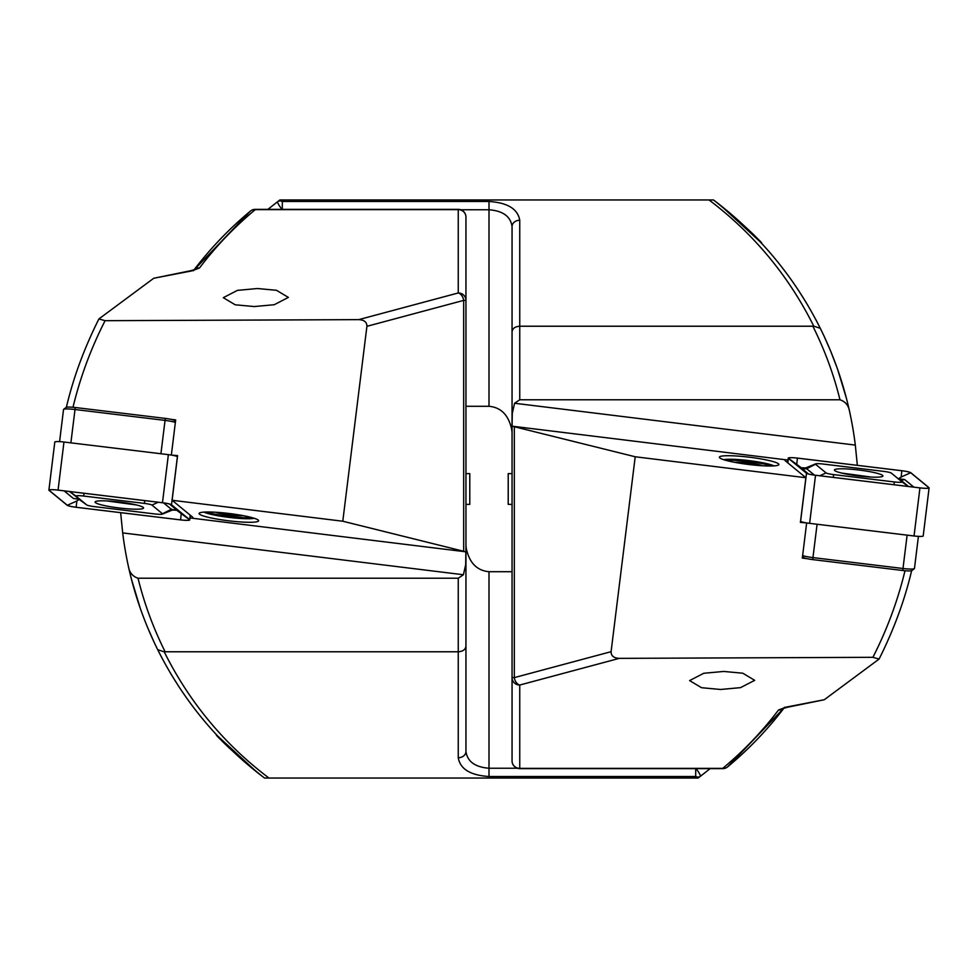 <?xml version="1.0" encoding="UTF-8"?>
<svg xmlns="http://www.w3.org/2000/svg" width="978" height="978" viewBox="0 0 978 978"><rect width="100%" height="100%" fill="white"/><g stroke="black" fill="none" stroke-linecap="round" stroke-linejoin="round"><path stroke-width="1.47" d="M66.37 407.313C73.264 377.936 84.108 348.474 98.912 318.926L105.086 320.686C90.954 348.425 80.245 377.288 72.983 407.3M153.729 278.265L190.282 270.796A7.69 4.352 79.4 0 1 191.7 270.918L153.729 278.265L98.912 318.926M190.001 517.937L192.434 518.242A26.907 3.276 -173 0 0 192.923 517.717A26.907 3.276 -173 0 0 192.519 517.056L172.116 500.271L177.593 455.589L171.761 455.137M203.962 512.117A26.907 3.276 -173 0 0 229.255 517.423A26.907 3.276 -173 0 0 254.28 518.303M228.876 520.822A29.976 3.655 7 0 1 199.402 513.071A29.976 3.655 7 0 1 228.876 513.462A29.976 3.655 7 0 1 258.473 520.333A29.976 3.655 7 0 1 228.876 520.822M105.086 320.686L358.718 319.635L458.254 292.96A7.69 5.342 75 0 1 463.682 300.38L465.944 300.38L465.944 217.055L465.944 751.446C467.411 761.569 475.088 767.168 489 768.231L517.301 768.231M465.944 300.38A7.69 7.421 0 0 0 458.254 292.96L458.254 209.365A7.69 7.69 0 0 1 465.944 217.055A7.69 7.421 -0 0 0 458.254 209.634L255.27 209.634C234.439 226.957 215.845 246.419 199.475 268.009A7.69 7.286 -142.8 0 0 194.341 269.72M120.649 512.655L122.69 532.912A361.31 361.31 0 0 0 128.411 566.47L130.074 573.683M190.282 270.796L194.585 269.61L193.338 270.796C210.074 248.73 229.072 228.852 250.356 211.15L193.534 270.539M257.434 288.522L237.446 290.368L223.302 297.679L235.209 304.794L254.256 306.554L274.243 304.72L288.388 297.41L276.481 290.295L257.434 288.522M217.519 735.884L257.116 772.339L264.525 778.048L698.096 778.048L700.358 776.336A7.69 1.235 -127.3 0 0 696.018 768.635M515.907 778.048L658.157 778.048L515.907 778.048M171.382 454.831L175.673 419.917L171.028 419.342M191.7 270.918L199.475 268.009M172.116 500.271L342.789 521.225L465.834 551.812L192.434 518.242M140.233 608.194L131.492 579.379M146.223 624.111L147.03 626.103M146.969 625.944L147.495 627.228M138.411 602.839L135.991 595.296M153.081 640.028L153.998 641.996M153.913 641.825L147.568 627.399M160.893 655.945L162.25 658.536M154.072 642.155L147.458 627.13M169.695 671.862L170.771 673.671M179.597 687.779L171.651 675.15M217.03 735.37L216.101 734.368M257.116 772.339C227.678 746.471 214.182 734.001 216.603 734.906C221.566 741.532 236.688 755.26 261.97 776.104M264.525 778.048C218.913 743.586 183.302 700.798 157.702 649.673C144.536 623.133 134.781 595.394 128.411 566.47C129.365 572.485 132.568 576.409 138.02 578.218L458.254 578.218L463.413 574.746L122.69 532.912M465.944 558.181L465.834 551.812L465.699 564.697L463.413 574.746M138.02 578.218C144.328 603.744 153.375 628.267 165.135 651.776L164.243 651.861C189.28 702.106 224.182 744.172 268.95 778.048M693.683 778.048L695.7 776.52L489 776.52C470.455 775.322 460.21 769.063 458.254 757.742L458.254 651.776L165.135 651.776M342.789 521.225L366.909 326.322C366.982 322.165 364.256 319.928 358.718 319.635M458.254 578.218L458.254 651.776C462.887 651.434 465.455 649.588 465.944 646.262M159.316 652.888L157.702 649.673L164.243 651.861M465.944 551.629L466.359 548.854C469.513 562.998 477.068 570.614 489 571.714L512.056 571.714M466.359 548.854L465.944 545.651M710.114 768.635L700.358 776.336A7.69 5.037 52.7 0 1 695.7 776.52L695.7 768.635M458.254 757.742A7.69 6.296 0 0 0 465.944 751.446M255.27 209.634A7.69 7.09 -129.7 0 0 250.356 211.15A7.69 7.69 0 0 1 255.27 209.365L255.27 209.634M251.994 517.619A26.907 3.276 7 0 1 222.458 515.492A26.907 3.276 7 0 1 206.334 512.02M243.057 515.626A15.379 1.87 7 0 1 225.429 514.477A15.379 1.87 7 0 1 215.502 512.24M106.847 500.932L136.394 504.941M175.355 422.447A11.528 1.406 -173 0 0 165.013 420.393L74.976 409.501A11.528 1.406 -173 0 0 63.631 409.354A11.528 1.406 -173 0 0 63.533 409.513L59.585 441.628M63.631 409.354L66.186 407.398A9.23 1.125 7 0 1 75.257 407.508L165.294 418.401A9.23 1.125 7 0 1 174.304 420.43L175.49 421.396M119.328 502.007A24.413 2.971 -173 0 0 95.098 502.032A24.413 2.971 -173 0 0 119.328 508.01A24.413 2.971 -173 0 0 143.558 507.985A24.413 2.971 -173 0 0 119.328 502.007M69.548 491.518L86.724 504.929A7.69 0.941 -173 0 0 86.761 504.954A7.69 0.941 -173 0 0 94.243 506.616L154.952 513.963A7.69 0.941 -173 0 0 162.385 514.122A7.69 0.941 -173 0 0 162.47 513.756L151.932 505.088A7.69 0.941 -173 0 0 144.414 503.401L83.705 496.054A7.69 0.941 -173 0 0 76.186 496.262L86.724 504.929L78.264 498.756M67.164 505.259A9.23 1.125 -173 0 0 76.186 507.289L180.6 519.905A9.23 1.125 -173 0 0 189.756 519.905A9.23 1.125 -173 0 0 189.622 519.673L171.492 504.758A9.23 1.125 -173 0 0 162.47 502.729L58.057 490.112A9.23 1.125 -173 0 0 48.9 490.112A9.23 1.125 -173 0 0 49.034 490.345L67.164 505.259M177.458 456.726L177.397 456.677A9.23 1.125 -173 0 0 168.375 454.648L63.961 442.019A9.23 1.125 -173 0 0 54.805 442.032L48.9 490.112M189.463 519.66L171.333 504.746A9.071 1.1 -173 0 0 171.297 504.709A9.071 1.1 -173 0 0 162.47 502.753L58.057 490.125A9.071 1.1 -173 0 0 49.291 489.929A9.071 1.1 -173 0 0 49.193 490.357L67.323 505.271A9.071 1.1 -173 0 0 76.186 507.264L180.6 519.893A9.071 1.1 -173 0 0 189.463 519.66L181.236 513.621L180.6 519.893M79.218 499.428L76.822 500.993L76.186 507.264M176.48 510.064L181.236 513.621M174.952 509.66L171.81 510.271M79.511 499.232L73.448 498.523L64.132 490.858M169.634 504.061L176.773 510.186M73.448 498.523L78.778 499.098M171.615 509.147L162.47 513.756M465.944 504.379L469.782 504.379L469.782 473.621L465.944 473.621M911.63 570.687C904.736 600.064 893.892 629.526 879.088 659.074L872.914 657.314C887.046 629.575 897.755 600.712 905.017 570.7M824.271 699.735L787.718 707.204A7.69 4.352 -100.6 0 1 786.3 707.082L824.271 699.735L879.088 659.074M787.999 460.063L785.566 459.758A26.907 3.276 7 0 0 785.077 460.283A26.907 3.276 7 0 0 785.481 460.944L805.884 477.729L800.407 522.411L806.239 522.863M774.038 465.883A26.907 3.276 7 0 0 748.745 460.577A26.907 3.276 7 0 0 723.72 459.697M749.124 457.178A29.976 3.655 -173 0 1 778.598 464.929A29.976 3.655 -173 0 1 749.124 464.538A29.976 3.655 -173 0 1 719.527 457.667A29.976 3.655 -173 0 1 749.124 457.178M872.914 657.314L619.282 658.365L519.746 685.04L519.746 768.635A7.69 7.69 0 0 1 512.056 760.945L512.056 419.819M857.351 465.345L855.31 445.088A361.31 361.31 0 0 0 849.589 411.53L847.926 404.317M787.718 707.204L783.415 708.39L784.662 707.204C767.926 729.27 748.928 749.148 727.644 766.85L784.466 707.461M720.566 689.478L740.554 687.632L754.698 680.321L742.791 673.206L723.744 671.446L703.757 673.28L689.612 680.59L701.519 687.705L720.566 689.478M760.481 242.116L720.884 205.661L713.475 199.952L279.904 199.952L277.642 201.664A7.69 1.235 52.7 0 0 281.982 209.365M462.093 199.952L319.843 199.952L462.093 199.952M806.618 523.169L802.327 558.083L806.972 558.658M512.056 760.945A7.69 7.421 180 0 0 519.746 768.366L722.73 768.366C743.561 751.043 762.155 731.581 778.525 709.991A7.69 7.286 37.2 0 0 783.659 708.28M786.3 707.082L778.525 709.991M805.884 477.729L635.211 456.775L512.166 426.188L785.566 459.758M837.767 369.806L846.508 398.621M831.777 353.889L830.97 351.897M831.031 352.056L836.593 366.518M836.667 366.713L837.07 367.814M839.589 375.161L842.009 382.704M824.919 337.972L824.002 336.004M824.087 336.175L830.432 350.601M830.505 350.772L836.691 366.787M817.107 322.055L815.75 319.464M823.928 335.845L830.542 350.87M808.305 306.138L807.229 304.329M798.403 290.221L806.349 302.85M760.97 242.63L761.899 243.632M720.884 205.661C750.322 231.529 763.818 243.999 761.397 243.094C756.434 236.468 741.312 222.739 716.03 201.896M713.475 199.952C759.087 234.414 794.698 277.202 820.297 328.327C833.464 354.867 843.219 382.606 849.589 411.53C848.635 405.515 845.432 401.591 839.98 399.782L519.746 399.782L514.587 403.254L855.31 445.088M514.587 403.254L512.301 413.303L512.056 426.176L512.056 226.554C510.589 216.431 502.912 210.832 489 209.769L460.699 209.769M839.98 399.782C833.672 374.256 824.625 349.733 812.865 326.224L813.757 326.139C788.72 275.894 753.818 233.828 709.05 199.952M284.317 199.952L282.3 201.48L489 201.48C507.545 202.678 517.79 208.937 519.746 220.258L519.746 326.224L812.865 326.224M635.211 456.775L611.091 651.678C611.018 655.835 613.744 658.072 619.282 658.365M519.746 399.782L519.746 326.224C515.113 326.566 512.545 328.412 512.056 331.738M514.318 426.97L514.318 677.62L512.056 677.62A7.69 7.421 180 0 0 519.746 685.04A7.69 5.342 -105 0 1 514.318 677.62L611.091 651.678M818.684 325.112L820.297 328.327L813.757 326.139M512.056 426.371L511.641 429.146C508.487 415.002 500.932 407.386 489 406.286L465.944 406.286M511.641 429.146L512.056 432.349M267.886 209.365L277.642 201.664A7.69 5.037 -127.3 0 1 282.3 201.48L282.3 209.365M519.746 220.258A7.69 6.296 180 0 0 512.056 226.554M722.73 768.366A7.69 7.09 50.3 0 0 727.644 766.85A7.69 7.69 0 0 1 722.73 768.635L722.73 768.366M726.006 460.381A26.907 3.276 -173 0 1 755.542 462.508A26.907 3.276 -173 0 1 771.666 465.98M734.943 462.374A15.379 1.87 -173 0 1 752.571 463.523A15.379 1.87 -173 0 1 762.498 465.76M871.154 477.068L841.606 473.059M802.645 555.553A11.528 1.406 7 0 0 812.987 557.607L903.024 568.499A11.528 1.406 7 0 0 914.369 568.646A11.528 1.406 7 0 0 914.467 568.487L918.415 536.372M914.369 568.646L911.814 570.602A9.23 1.125 -173 0 1 902.743 570.492L812.706 559.599A9.23 1.125 -173 0 1 803.696 557.57L802.51 556.604M858.672 469.99A24.413 2.971 7 0 0 834.442 470.015A24.413 2.971 7 0 0 858.672 475.993A24.413 2.971 7 0 0 882.902 475.968A24.413 2.971 7 0 0 858.672 469.99M826.068 472.912A7.69 0.941 7 0 0 833.586 474.599L894.295 481.946A7.69 0.941 7 0 0 901.814 481.738L891.276 473.071A7.69 0.941 7 0 0 891.239 473.046A7.69 0.941 7 0 0 883.757 471.384L823.048 464.037A7.69 0.941 7 0 0 815.615 463.878A7.69 0.941 7 0 0 815.53 464.244L826.068 472.912L819.747 475.76M806.508 473.242A9.23 1.125 7 0 0 815.53 475.271L919.943 487.888A9.23 1.125 7 0 0 929.1 487.888A9.23 1.125 7 0 0 928.966 487.655L910.836 472.741A9.23 1.125 7 0 0 901.814 470.711L797.4 458.095A9.23 1.125 7 0 0 788.244 458.095A9.23 1.125 7 0 0 788.378 458.327L806.508 473.242L800.603 521.323A9.23 1.125 7 0 0 809.625 523.352L914.039 535.981A9.23 1.125 7 0 0 923.195 535.968L929.1 487.888M928.807 487.643L910.677 472.729A9.071 1.1 7 0 0 901.814 470.736L797.4 458.107A9.071 1.1 7 0 0 788.537 458.34L806.667 473.254A9.071 1.1 7 0 0 806.703 473.291A9.071 1.1 7 0 0 815.53 475.247L919.943 487.875A9.071 1.1 7 0 0 928.709 488.071A9.071 1.1 7 0 0 928.807 487.643L927.376 488.291M808.366 473.939L801.226 467.814M801.52 467.936L788.537 458.34M898.782 478.572L901.178 477.007L901.814 470.736M803.048 468.34L806.19 467.728M898.489 478.768L904.552 479.477L913.868 487.142M806.385 468.853L815.53 464.244M908.452 486.482L899.736 479.244M512.056 473.621L508.218 473.621L508.218 504.379L512.056 504.379M463.682 551.03L463.682 300.38L366.909 326.322M465.699 564.697A7.69 4.413 0 0 0 465.944 563.609M489 571.714L489 776.52M160.918 453.743L165.294 418.401M75.257 407.508L70.881 442.851M175.429 421.848L174.304 420.43M63.961 442.019L58.057 490.112M168.375 454.648L162.47 502.729M177.397 456.677L171.492 504.758M190.172 515.125L189.622 519.673M76.822 500.993L67.323 505.271M50.624 489.709L49.193 490.357M69.756 491.543L76.186 496.262M83.986 493.267L83.705 496.054M144.695 500.602L144.414 503.401M158.253 502.24L151.932 505.088M176.994 510.113L171.725 509.587L163.595 502.9M512.301 413.303A7.69 4.413 180 0 0 512.056 414.391M489 406.286L489 201.48M817.082 524.257L812.706 559.599M902.743 570.492L907.119 535.149M803.696 557.57L802.571 556.152M809.625 523.352L815.53 475.271M787.828 462.875L788.378 458.327M914.039 535.981L919.943 487.888M796.764 464.379L797.4 458.107M901.178 477.007L910.677 472.729M833.305 477.398L833.586 474.599M801.006 467.887A5.379 5.245 -50.6 0 0 806.275 468.413L814.405 475.1M904.552 479.477A5.379 5.245 -50.6 0 1 899.295 478.963L899.222 478.902M908.244 486.457L901.814 481.738M894.014 484.733L894.295 481.946M458.254 209.365L255.27 209.365M190.331 515.247L189.756 519.905M162.385 514.122L172.385 510.039L176.92 510.271M519.746 768.635L722.73 768.635M787.669 462.753L788.244 458.095M815.615 463.878L805.615 467.961L801.08 467.728"/></g></svg>
